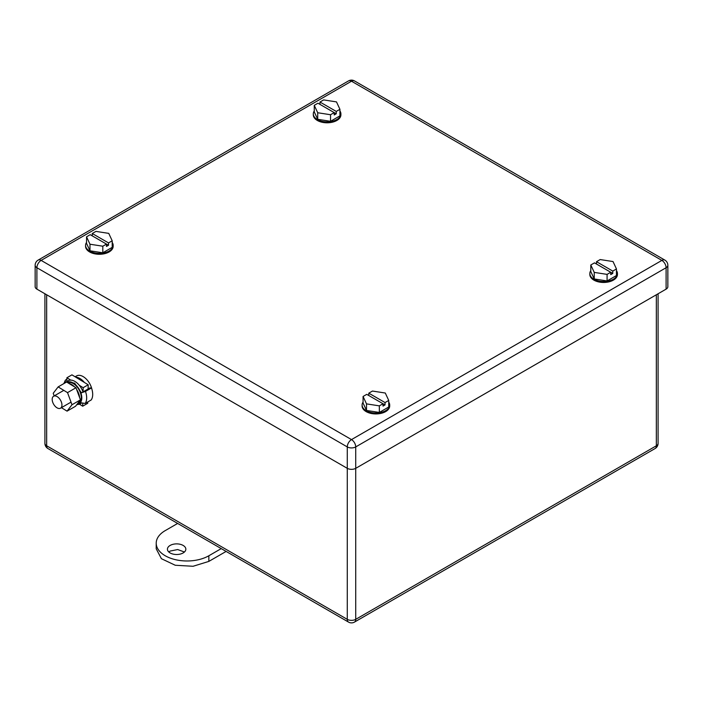 <?xml version="1.0" encoding="UTF-8"?>
<svg xmlns="http://www.w3.org/2000/svg" width="703" height="703" viewBox="0 0 703 703"><rect width="100%" height="100%" fill="white"/><g stroke="black" fill="none" stroke-linecap="round" stroke-linejoin="round"><path stroke-width="1.05" d="M52.189 399.401A6.898 3.981 -120 0 0 55.203 406.343A6.898 3.981 -120 0 0 60.52 408.188A6.898 3.981 -120 0 0 61.952 405.033A6.898 3.981 -120 0 0 58.938 398.083A6.898 3.981 -120 0 0 53.621 396.237A6.898 3.981 -120 0 0 52.189 399.401M84.351 382.414A12.997 7.505 -120 0 0 75.792 377.203M91.891 389.163A12.997 7.505 -120 0 0 76.601 375.929L75.116 376.79M177.648 523.436L165.249 530.598A30.827 17.795 180 0 0 156.215 543.182A30.827 17.795 180 0 0 175.249 559.623A30.827 17.795 180 0 0 208.844 555.765L208.844 561.398L226.12 551.424M208.844 561.398L193.061 566.275L175.249 565.256L161.409 558.7L156.215 548.815L156.215 543.182M168.834 552.013L170.126 551.073L177.674 549.553L184.432 552.013M208.844 555.765L221.243 548.604M183.14 552.945A9.201 5.316 180 0 1 173.114 554.105A9.201 5.316 180 0 1 167.428 549.192A9.201 5.316 180 0 1 170.126 545.44A9.201 5.316 180 0 1 180.153 544.28A9.201 5.316 180 0 1 185.838 549.192A9.201 5.316 180 0 1 183.14 552.945M666.101 289.135L355.727 468.33A5.984 3.453 180 0 1 347.273 468.33L36.899 289.135L36.899 267.729A5.984 3.453 -60 0 1 41.134 260.4A5.984 3.453 -120 0 0 38.138 260.101A5.984 5.984 0 0 0 35.15 265.286A5.984 3.453 0 0 0 36.899 267.729L347.273 446.915A5.984 3.453 -60 0 1 351.5 439.595L41.134 260.4L351.5 81.214L661.866 260.4A5.984 3.453 60 0 1 666.101 267.729L355.727 446.915A5.984 3.453 -120 0 0 351.5 439.595L661.866 260.4A5.984 3.453 120 0 1 664.862 260.101A5.984 5.984 0 0 1 667.85 265.286A5.984 3.453 180 0 1 666.101 267.729L666.101 289.135A5.984 3.453 180 0 0 667.85 286.701L667.85 265.286M36.899 289.135A5.984 3.453 180 0 1 35.15 286.701L35.15 265.286M88.103 388.952L89.826 387.951L91.495 387.942A15.642 9.034 60 0 1 92.691 394.778A15.642 9.034 60 0 1 91.197 399.972L85.177 403.443L81.188 402.801L79.747 404.137L76.715 404.708M81.434 392.801L74.685 383.232L66.741 381.624L68.305 380.718A12.997 7.505 60 0 1 70.757 380.112A12.997 7.505 60 0 1 79.307 385.332A12.997 7.505 60 0 1 82.998 391.896L81.434 392.801L85.476 391.413L91.495 387.942M81.557 403.074A12.997 7.505 60 0 1 81.302 403.232L79.747 404.137M66.741 381.624L65.564 382.617M65.23 382.81L65.344 380.209L66.864 379.102M79.307 385.332L83.165 387.678L88.2 384.769L88.103 388.987L82.998 391.896M88.2 384.769L71.943 374.848L66.899 377.766L66.803 381.588M87.778 401.949L87.752 403.276L82.708 406.193L82.769 403.654M70.757 380.112L66.899 377.766M83.165 387.678L83.059 391.896M79.527 404.251L82.708 406.193M54.184 395.912L53.217 393.293L58.138 386.905L66.592 382.019L75.986 387.74L80.45 399.858L75.529 406.255L67.066 411.141L61.398 407.687M58.138 386.905L67.523 392.626L71.987 404.743L67.066 411.141M71.987 404.743L80.45 399.858M67.523 392.626L75.986 387.74M68.982 383.469A11.503 6.643 60 0 1 74.518 386.852M76.618 389.471A11.503 6.643 60 0 1 78.78 393.777A11.503 6.643 60 0 1 79.632 397.643M79.158 401.536A11.503 6.643 60 0 1 77.506 403.689L78.929 402.881A11.503 6.643 60 0 0 80.423 392.828A11.503 6.643 60 0 0 67.813 382.757M600.195 259.565L596.513 261.692L612.788 271.086L616.461 268.959L613.025 261.551L600.195 259.565M594.246 272.395L594.246 278.968L590.801 271.569L590.801 264.987L594.246 272.395L607.076 274.381L610.749 272.254L610.749 274.609L612.788 273.432L612.788 271.086M612.788 273.432L594.483 262.869L590.801 264.987M596.513 264.038L596.513 261.692M594.246 278.968L607.076 280.954L607.076 274.381M607.076 280.954L616.461 275.532L616.461 268.959M590.801 270.611A13.805 7.97 0 0 0 589.835 273.546L589.835 274.486A13.805 7.97 0 0 0 599.193 282.035A13.805 7.97 0 0 0 614.58 279.337A13.805 7.97 0 0 0 617.436 274.486L617.436 273.546A13.805 7.97 0 0 0 616.461 270.611M589.835 273.546A13.805 7.97 0 0 0 599.193 281.095A13.805 7.97 0 0 0 614.58 278.406A13.805 7.97 0 0 0 617.436 273.546M372.458 391.053L368.785 393.17L385.051 402.564L388.733 400.438L385.288 393.03L372.458 391.053M366.509 403.882L366.509 410.455L363.073 403.047L363.073 396.474L366.509 403.882L379.339 405.859L383.021 403.742L383.021 406.088L385.051 404.91L385.051 402.564M385.051 404.91L366.746 394.348L363.073 396.474M368.785 395.525L368.785 393.17M366.509 410.455L379.339 412.441L379.339 405.859M379.339 412.441L388.733 407.011L388.733 400.438M363.073 402.09A13.805 7.97 0 0 0 362.098 405.033L362.098 405.974A13.805 7.97 0 0 0 371.465 413.513A13.805 7.97 0 0 0 386.852 410.824A13.805 7.97 0 0 0 389.699 405.974L389.699 405.033A13.805 7.97 0 0 0 388.733 402.09M362.098 405.033A13.805 7.97 0 0 0 371.465 412.573A13.805 7.97 0 0 0 386.852 409.884A13.805 7.97 0 0 0 389.699 405.033M323.661 99.914L319.979 102.04L336.254 111.425L339.927 109.308L336.491 101.9L323.661 99.914M317.712 112.744L317.712 119.317L314.267 111.909L314.267 105.336L317.712 112.744L330.542 114.73L334.215 112.603L334.215 114.949L336.254 113.781L336.254 111.425M336.254 113.781L317.949 103.209L314.267 105.336M319.979 104.387L319.979 102.04M317.712 119.317L330.542 121.303L330.542 114.73M330.542 121.303L339.927 115.881L339.927 109.308M314.267 110.951A13.805 7.97 0 0 0 313.301 113.895L313.301 114.835A13.805 7.97 0 0 0 322.659 122.375A13.805 7.97 0 0 0 338.046 119.686A13.805 7.97 0 0 0 340.902 114.835L340.902 113.895A13.805 7.97 0 0 0 339.927 110.951M313.301 113.895A13.805 7.97 0 0 0 322.659 121.443A13.805 7.97 0 0 0 338.046 118.745A13.805 7.97 0 0 0 340.902 113.895M95.924 231.392L92.251 233.519L108.517 242.913L112.199 240.786L108.754 233.378L95.924 231.392M89.975 244.222L89.975 250.795L86.539 243.387L86.539 236.814L89.975 244.222L102.805 246.208L106.487 244.082L106.487 246.428L108.517 245.259L108.517 242.913M108.517 245.259L90.212 234.688L86.539 236.814M92.251 235.865L92.251 233.519M89.975 250.795L102.805 252.781L102.805 246.208M102.805 252.781L112.199 247.359L112.199 240.786M86.539 242.438A13.805 7.97 0 0 0 85.564 245.373L85.564 246.314A13.805 7.97 0 0 0 85.599 246.867A13.805 7.97 0 0 0 99.844 254.275A13.805 7.97 0 0 0 113.165 246.314L113.165 245.373A13.805 7.97 0 0 0 113.139 244.829A13.805 7.97 0 0 0 112.199 242.438M85.564 245.373A13.805 7.97 0 0 0 85.599 245.927A13.805 7.97 0 0 0 99.844 253.335A13.805 7.97 0 0 0 113.165 245.373M656.338 294.777L656.338 445.79L355.727 619.343A5.984 3.453 60 0 1 354.488 622.085A5.984 5.984 0 0 1 348.512 622.085A5.984 3.453 120 0 1 347.273 619.343L347.273 446.915A5.984 3.453 0 0 0 355.727 446.915L355.727 619.343A5.984 3.453 180 0 1 347.273 619.343L46.662 445.79A5.984 3.453 120 0 0 47.901 448.532A5.984 5.984 0 0 1 44.913 443.347A5.984 3.453 180 0 0 46.662 445.79L46.662 294.777M658.087 443.347A5.984 3.453 180 0 1 656.338 445.79A5.984 3.453 60 0 1 655.099 448.532A5.984 5.984 0 0 0 658.087 443.347L658.087 293.766M348.512 80.915A5.984 5.984 0 0 1 354.488 80.915A5.984 3.453 -60 0 0 351.5 81.214A5.984 3.453 -120 0 0 348.512 80.915L38.138 260.101M85.476 391.413A15.642 9.034 60 0 1 86.671 398.25A15.642 9.034 60 0 1 85.177 403.443M67.119 382.335A12.188 7.039 60 0 1 76.609 385.771A12.188 7.039 60 0 1 81.794 398.17A12.188 7.039 60 0 1 77.233 404.04M71.029 402.125L60.52 408.188M63.806 390.358L53.621 396.237M44.913 293.766L44.913 443.347M354.488 622.085L655.099 448.532M348.512 622.085L47.901 448.532M354.488 80.915L664.862 260.101M63.868 383.592L65.344 380.209"/></g></svg>
